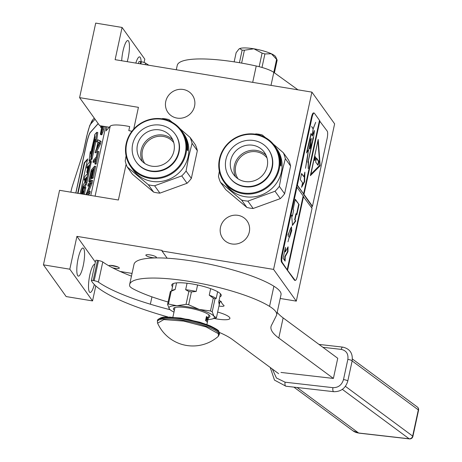 <?xml version="1.0" encoding="UTF-8"?>
<svg xmlns="http://www.w3.org/2000/svg" width="462" height="462" viewBox="0 0 462 462"><rect width="100%" height="100%" fill="white"/><g stroke="black" fill="none" stroke-linecap="round" stroke-linejoin="round"><path stroke-width="0.69" d="M144.098 62.468L144.808 59.171L122.084 27.449L95.709 23.1L79.597 97.638L138.427 107.34L133.714 129.129M280.197 298.475L296.298 301.126L334.627 123.845L311.902 92.123L115.113 59.679L122.084 27.449M120.155 271.46L132.045 273.423M126.126 164.229L118.393 200.006L59.558 190.309L43.445 264.847L66.17 296.569L92.544 300.918L95.784 285.92M109.275 127.252L99.677 125.67L79.597 97.638M135.816 63.092A14.235 3.17 -80.6 0 1 139.57 56.872A14.235 3.17 -80.6 0 1 140.194 57.323A14.235 3.17 -80.6 0 1 141.124 61.729M121.702 60.765A14.235 3.17 -80.6 0 1 127.87 40.535A14.235 3.17 -80.6 0 1 128.494 40.985A14.235 3.17 -80.6 0 1 127.217 61.677M296.298 301.126L273.573 269.404L311.902 92.123M167.152 258.206L161.995 251.01L273.573 269.404M95.351 262.087L76.917 236.359L162.122 250.404L161.995 251.01M152.067 257.6A5.377 1.138 12.2 0 1 145.853 255.116A5.377 1.138 12.2 0 1 150.144 254.914A5.377 1.138 12.2 0 1 156.364 257.392A5.377 1.138 12.2 0 1 152.067 257.6M108.818 265.771A5.377 1.138 12.2 0 1 113.092 265.627A5.377 1.138 12.2 0 1 119.311 268.104A5.377 1.138 12.2 0 1 115.015 268.312A5.377 1.138 12.2 0 1 112.474 267.752M94.329 284.528A14.235 3.17 -80.6 0 1 90.078 292.463A14.235 3.17 -80.6 0 1 89.455 292.013A14.235 3.17 -80.6 0 1 89.541 276.368A14.235 3.17 -80.6 0 1 94.71 264.374A14.235 3.17 -80.6 0 1 94.849 264.408M77.749 275.681A14.235 3.17 -80.6 0 1 77.835 260.031A14.235 3.17 -80.6 0 1 83.01 248.036A14.235 3.17 -80.6 0 1 83.634 248.487A14.235 3.17 -80.6 0 1 83.547 264.131A14.235 3.17 -80.6 0 1 78.378 276.126A14.235 3.17 -80.6 0 1 77.749 275.681M92.544 300.918L69.814 269.196L76.917 236.359M43.445 264.847L69.814 269.196M237.988 215.344A14.975 14.247 144.4 0 1 247.066 220.923A14.975 14.247 144.4 0 1 247.118 237.162A14.975 14.247 144.4 0 1 231.803 243.948A14.975 14.247 144.4 0 1 222.724 238.363A14.975 14.247 144.4 0 1 222.667 222.13A14.975 14.247 144.4 0 1 237.988 215.344M183.258 89.484A14.975 14.247 144.4 0 1 192.336 95.068A14.975 14.247 144.4 0 1 192.388 111.302A14.975 14.247 144.4 0 1 177.073 118.093A14.975 14.247 144.4 0 1 167.995 112.509A14.975 14.247 144.4 0 1 167.943 96.269A14.975 14.247 144.4 0 1 183.258 89.484M98.163 123.556L90.159 132.548A10.545 1.224 103.7 0 0 86.284 144.525L75.808 192.983M90.806 195.461L105.683 126.663M131.901 131.306A20.033 4.245 -167.8 0 0 128.806 130.613L129.678 126.582A20.033 4.245 -167.8 0 0 110.21 126.195L106.058 130.862L106.924 126.865M70.848 192.169L71.188 190.604A6.329 0.733 -76.3 0 1 72.407 185.995L83.345 152.165L86.833 136.053A10.545 2.235 -167.8 0 0 86.7 136.296L89.726 125.531L93.006 119.537L94.265 118.122M98.215 123.637L90.257 132.571A10.545 1.224 -76.3 0 0 86.388 144.548L75.907 193M80.122 193.699L87.641 158.922L84.251 162.734L77.645 193.289M83.882 187.93L86.348 184.644L86.908 182.917L91.366 161.446M84.425 194.404L85.805 187.162M91.233 157.946L95.259 139.339L95.519 141.684L96.535 141.932L97.794 132.536L96.772 132.288L94.722 134.586L95.005 137.093L90.979 155.7L91.233 157.946L92.25 158.195L95.807 141.753M94.814 135.418L90.546 153.91L90.286 151.611L89.033 160.995L90.055 161.244L92.082 158.963L91.99 158.131M84.251 162.734L84.662 162.832L78.061 193.359M87.485 159.661L84.662 162.832M82.519 194.092L83.582 190.991L82.952 194.167M85.048 180.319L84.055 180.076L85.435 178.523L84.436 183.16L83.293 184.442L82.738 186.169L81.075 193.855M89.068 165.881L88.64 165.777L89.16 165.205L89.114 165.667L87.382 173.672L84.812 176.553L84.055 180.076M87.768 171.881L87.347 171.777L88.64 165.777M87.607 172.649L86.752 172.447L87.347 171.777M87.659 168.237L86.665 167.995L88.051 166.441L86.752 172.447M81.514 193.925L83.108 186.891L85.331 184.396L85.886 182.669L90.275 162.376L90.344 161.198L87.428 164.472L86.665 167.995M83.385 194.236L84.829 186.891L83.495 188.369L82.086 194.023M95.519 141.684L96.772 132.288M91.002 151.784L90.286 151.611M94.889 137.624L94.56 135.354M91.043 156.272L94.808 137.601M92.082 158.963L91.066 158.714L90.789 156.208M89.033 160.995L91.066 158.714M85.025 182.496L86.03 177.858L86.544 177.287L85.741 181.271L85.025 182.496M86.458 177.962L86.03 177.858M88.444 192.059L92.007 183.374L92.631 180.486L91.615 180.238L88.225 184.049L87.809 185.972L90.766 182.652L85.932 194.652M88.317 195.051L89.859 193.324L90.275 191.395L89.258 191.147L86.371 194.392L90.991 183.125L91.615 180.238M87.809 185.972L88.825 186.221L89.692 185.245M92.007 183.374L90.991 183.125M89.859 193.324L88.837 193.076L89.258 191.147M87.237 194.872L88.837 193.076M93.555 169.75L92.879 169.583L93.821 168.532L91.736 178.159L92.752 178.407L93.185 177.922L95.686 166.366L94.67 166.124L91.274 169.929L88.779 181.479L89.795 181.728L90.229 181.243L90.829 178.459M92.123 171.569L91.291 171.367L92.446 170.074L90.644 178.413L91.661 178.661L92.042 178.234M90.229 181.243L89.212 180.994L91.291 171.367M88.779 181.479L89.212 180.994M93.185 177.922L92.169 177.674L94.67 166.124M91.736 178.159L92.169 177.674M91.753 178.089L91.078 177.928L92.879 169.583M90.644 178.413L91.078 177.928M94.86 163.958L95.877 164.206L96.24 163.802L98.874 151.605L97.857 151.363L97.499 151.767L96.385 156.901L93.359 160.302L92.943 162.226L95.969 158.824L94.86 163.958L95.224 163.554L97.857 151.363M92.943 162.226L93.959 162.474L95.576 160.66M96.24 163.802L95.224 163.554M98.81 144.092L99.151 142.51M95.022 152.599L96.038 152.847L100.543 143.907L101.097 141.337L97.8 139.767L97.378 141.69L97.967 142.001L96.581 148.423L95.022 152.599L99.521 143.659L100.081 141.095L97.8 139.767M98.187 142.001L99.515 142.7L96.939 147.776L98.187 142.001M100.543 143.907L99.521 143.659M101.097 141.337L100.081 141.095M101.911 126.039L100.433 133.888L100.514 134.529L101.68 134.852L103.245 131.15L104.32 126.438M100.803 125.86L100.502 127.252L101.623 127.385M101.813 131.329L101.132 131.162L102.229 126.091M101.467 132.155L100.999 132.045L101.132 131.162M101.178 132.565L100.999 132.045M103.02 126.224L101.935 130.989L101.005 132.525M101.969 134.529L100.947 134.28L103.286 126.265M100.664 134.609L100.947 134.28M100.502 127.252L101.623 125.993M103.661 129.47L102.645 129.221M103.245 131.15L102.229 130.908M102.749 132.681L101.732 132.432M102.252 133.968L101.236 133.72M117.943 266.984L110.505 265.379M185.302 153.292A30.475 29.002 -35.6 0 0 162.278 119.346A30.475 29.002 -35.6 0 0 126.669 143.624A30.475 29.002 144.4 0 0 149.694 177.57A30.475 29.002 144.4 0 0 185.302 153.292M130.81 166.736A31.11 29.603 144.4 0 0 161.983 177.87A31.11 29.603 144.4 0 0 186.024 153.551A31.11 29.603 -35.6 0 0 181.387 130.503A31.11 29.603 -35.6 0 0 150.214 119.363A31.11 29.603 -35.6 0 0 126.172 143.682A31.11 29.603 144.4 0 0 130.81 166.736L132.964 169.739A31.11 29.603 144.4 0 0 164.131 180.879A31.11 29.603 144.4 0 0 188.173 156.554A31.11 29.603 -35.6 0 0 183.541 133.506L182.773 132.432A31.11 29.603 -35.6 0 0 182.704 132.34M126.074 155.85L125.208 160.984A34.8 33.114 144.4 0 0 127.177 166.898L148.337 184.731L153.621 192.1L132.461 174.272L127.177 166.898M191.349 178.39L186.071 171.021L188.733 156.716L192.053 143.324L197.338 150.693L191.349 178.39A34.8 33.114 144.4 0 1 187.046 183.27L159.898 193.139L154.614 185.764A34.8 33.114 144.4 0 1 148.337 184.731M159.898 193.139A34.8 33.114 144.4 0 1 153.621 192.1M187.046 183.27L181.762 175.901L154.614 185.764M186.071 171.021A34.8 33.114 144.4 0 1 181.762 175.901M192.053 143.324A34.8 33.114 -35.6 0 0 190.084 137.405L180.024 128.754M197.338 150.693A34.8 33.114 -35.6 0 0 195.368 144.779L190.084 137.405M172.378 122.39L168.925 119.577A34.8 33.114 -35.6 0 0 162.647 118.543L161.787 118.792M187.555 144.785L187.734 146.339A31.11 29.603 -35.6 0 1 187.78 150.502L187.589 149.411A31.11 29.603 -35.6 0 0 187.428 145.282L187.295 144.831M187.202 148.383L187.289 150.006L187.774 150.676L187.555 149.463A31.11 29.603 -35.6 0 0 187.41 145.328L187.22 145.357M187.555 149.463L187.266 149.469M187.347 148.383A31.11 29.603 -35.6 0 0 187.098 144.283L187.41 145.328M183.703 133.893A31.11 29.603 -35.6 0 0 182.952 132.71L182.813 132.513A31.11 29.603 -35.6 0 1 183.564 133.697L183.524 133.72M183.564 133.697L183.345 133.408A31.11 29.603 -35.6 0 0 182.461 132.011L182.323 131.814A31.11 29.603 -35.6 0 1 185.476 137.838L185.822 138.456M185.897 138.421A31.11 29.603 -35.6 0 0 185.383 137.15L185.331 137.174M186.33 139.362L186.33 139.362A31.11 29.603 -35.6 0 0 185.568 137.41L185.383 137.15M186.169 139.512L185.822 138.715M187.272 144.017L187.624 143.936A31.11 29.603 -35.6 0 1 187.751 144.687L186.954 143.335A31.11 29.603 -35.6 0 0 185.868 138.929M187.624 143.936L187 143.549M187.301 143.486A31.11 29.603 -35.6 0 0 186.937 141.776L186.85 141.799M186.937 141.776L186.798 141.58A31.11 29.603 -35.6 0 1 187.162 143.289L186.954 143.335M186.729 141.291L186.995 141.21A31.11 29.603 -35.6 0 1 187.191 141.932L186.584 141.089A31.11 29.603 -35.6 0 1 187 142.972L187.041 143.128M186.995 141.21L186.429 140.835M186.671 140.754A31.11 29.603 -35.6 0 0 186.382 139.813L186.313 139.836M186.608 139.969A31.11 29.603 -35.6 0 0 185.47 137.081L185.326 137.15M185.47 137.815L185.551 137.693A31.11 29.603 -35.6 0 0 185.008 136.434L185.47 137.081M185.354 137.52L185.406 137.497A31.11 29.603 -35.6 0 0 184.529 135.522L184.488 135.545M184.69 135.753L184.788 135.701A31.11 29.603 -35.6 0 1 185.129 136.365L184.529 135.522M184.788 135.701L184.153 134.869M184.182 134.858A31.11 29.603 -35.6 0 0 183.824 134.194L183.801 134.205M184.246 134.777L183.824 134.194M184.269 134.76A31.11 29.603 -35.6 0 0 182.773 132.432M183.864 134.119L183.824 134.044A31.11 29.603 -35.6 0 0 182.64 132.248L182.542 132.115M186.411 140.396L186.353 140.252A31.11 29.603 -35.6 0 0 186.14 139.536L186.244 139.616A31.11 29.603 -35.6 0 1 186.527 140.564L186.319 140.425M173.77 142.637A17.862 16.996 -35.6 0 0 163.3 136.457A17.862 16.996 144.4 0 0 145.201 144.294A17.862 16.996 144.4 0 0 144.75 163.427M172.73 139.761A18.982 18.064 -35.6 0 0 163.329 135.106A18.982 18.064 144.4 0 0 144.901 142.348A18.982 18.064 144.4 0 0 142.36 161.515M151.761 166.17A18.982 18.064 144.4 0 1 140.252 159.09A18.982 18.064 144.4 0 1 140.188 138.508A18.982 18.064 144.4 0 1 159.604 129.909A18.982 18.064 -35.6 0 1 171.113 136.983A18.982 18.064 -35.6 0 1 171.183 157.565A18.982 18.064 -35.6 0 1 151.761 166.17M136.226 161.977L136.527 162.399A23.937 22.777 144.4 0 0 151.039 171.327A23.937 22.777 -35.6 0 0 175.531 160.476A23.937 22.777 -35.6 0 0 175.445 134.517L175.144 134.095A23.937 22.777 -35.6 0 0 160.626 125.173A23.937 22.777 144.4 0 0 136.14 136.024A23.937 22.777 144.4 0 0 136.226 161.977A23.937 22.777 144.4 0 0 150.739 170.905A23.937 22.777 -35.6 0 0 175.225 160.054A23.937 22.777 -35.6 0 0 175.144 134.095M278.563 168.642A30.475 29.002 -35.6 0 0 255.544 134.702A30.475 29.002 -35.6 0 0 219.935 158.98A30.475 29.002 144.4 0 0 242.954 192.92A30.475 29.002 144.4 0 0 278.563 168.642M224.076 182.086A31.11 29.603 144.4 0 0 255.243 193.226A31.11 29.603 144.4 0 0 279.285 168.901A31.11 29.603 -35.6 0 0 274.653 145.853A31.11 29.603 -35.6 0 0 243.48 134.713A31.11 29.603 -35.6 0 0 219.438 159.038A31.11 29.603 144.4 0 0 224.076 182.086L226.224 185.089A31.11 29.603 144.4 0 0 257.398 196.229A31.11 29.603 144.4 0 0 281.439 171.904A31.11 29.603 -35.6 0 0 276.802 148.856L276.039 147.788A31.11 29.603 -35.6 0 0 275.964 147.69M219.34 171.2L218.468 176.334A34.8 33.114 144.4 0 0 220.443 182.253L241.603 200.081L246.881 207.455L225.722 189.622L220.443 182.253M284.615 193.74L279.331 186.371L281.999 172.066L285.32 158.674L290.604 166.049L284.615 193.74A34.8 33.114 144.4 0 1 280.307 198.62L253.159 208.489L247.88 201.114A34.8 33.114 144.4 0 1 241.603 200.081M253.159 208.489A34.8 33.114 144.4 0 1 246.881 207.455M280.307 198.62L275.029 191.251L247.88 201.114M279.331 186.371A34.8 33.114 144.4 0 1 275.029 191.251M285.32 158.674A34.8 33.114 -35.6 0 0 283.35 152.76L273.29 144.104M290.604 166.049A34.8 33.114 -35.6 0 0 288.629 160.129L283.35 152.76M265.644 137.74L262.191 134.927A34.8 33.114 -35.6 0 0 255.913 133.893L255.053 134.142M280.821 160.135L280.994 161.688A31.11 29.603 -35.6 0 1 281.046 165.852L280.85 164.761A31.11 29.603 -35.6 0 0 280.694 160.632L280.561 160.181M280.469 163.739L280.555 165.356L281.035 166.031L280.821 164.813A31.11 29.603 -35.6 0 0 280.677 160.678L280.48 160.707M280.821 164.813L280.532 164.819M280.607 163.733A31.11 29.603 -35.6 0 0 280.359 159.633L280.677 160.678M276.969 149.243A31.11 29.603 -35.6 0 0 276.218 148.059L276.074 147.863A31.11 29.603 -35.6 0 1 276.825 149.047L276.79 149.07M276.605 148.758L276.623 148.747A31.11 29.603 -35.6 0 0 275.727 147.361L275.722 147.366M279.083 153.806L278.742 153.188A31.11 29.603 -35.6 0 0 275.589 147.164L275.727 147.361M279.163 153.771A31.11 29.603 -35.6 0 0 278.644 152.506L278.598 152.524M279.597 154.712L279.597 154.712A31.11 29.603 -35.6 0 0 278.829 152.76L278.644 152.506M279.435 154.862L279.088 154.065M280.532 159.367L280.89 159.292A31.11 29.603 -35.6 0 1 281.017 160.037L280.22 158.685A31.11 29.603 -35.6 0 0 279.129 154.279M280.89 159.292L280.267 158.899M280.567 158.836A31.11 29.603 -35.6 0 0 280.203 157.126L280.116 157.149M280.203 157.126L280.064 156.93A31.11 29.603 -35.6 0 1 280.422 158.639L280.22 158.685M279.995 156.647L280.261 156.56A31.11 29.603 -35.6 0 1 280.451 157.282L279.851 156.439A31.11 29.603 -35.6 0 1 280.261 158.327L280.307 158.478M280.261 156.56L279.695 156.185M279.932 156.11A31.11 29.603 -35.6 0 0 279.649 155.163L279.579 155.186M279.874 155.319A31.11 29.603 -35.6 0 0 278.736 152.431L278.655 152.472M278.736 153.165L278.811 153.043A31.11 29.603 -35.6 0 0 278.268 151.784L278.736 152.431M278.621 152.87L278.673 152.847A31.11 29.603 -35.6 0 0 277.789 150.878L277.754 150.895M277.957 151.103L278.055 151.051A31.11 29.603 -35.6 0 1 278.395 151.721L277.789 150.878M278.055 151.051L277.419 150.225M277.448 150.208A31.11 29.603 -35.6 0 0 277.09 149.544L277.067 149.561M277.506 150.127L277.09 149.544M277.535 150.115A31.11 29.603 -35.6 0 0 276.039 147.788M276.623 148.747L276.825 149.047M277.131 149.469L277.09 149.399A31.11 29.603 -35.6 0 0 275.901 147.597L275.808 147.465M279.677 155.752L279.62 155.602A31.11 29.603 -35.6 0 0 279.406 154.886L279.51 154.966A31.11 29.603 -35.6 0 1 279.793 155.913L279.585 155.781M267.036 157.987A17.862 16.996 -35.6 0 0 256.56 151.807A17.862 16.996 144.4 0 0 238.467 159.644A17.862 16.996 144.4 0 0 238.017 178.777M265.997 155.111A18.982 18.064 -35.6 0 0 256.595 150.456A18.982 18.064 144.4 0 0 238.161 157.704A18.982 18.064 144.4 0 0 235.626 176.871M245.027 181.52A18.982 18.064 144.4 0 1 233.518 174.445A18.982 18.064 144.4 0 1 233.449 153.863A18.982 18.064 144.4 0 1 252.87 145.259A18.982 18.064 -35.6 0 1 264.38 152.333A18.982 18.064 -35.6 0 1 264.443 172.915A18.982 18.064 -35.6 0 1 245.027 181.52M229.487 177.327L229.793 177.749A23.937 22.777 144.4 0 0 244.306 186.677A23.937 22.777 -35.6 0 0 268.792 175.826A23.937 22.777 -35.6 0 0 268.711 149.873L268.405 149.451A23.937 22.777 -35.6 0 0 253.892 140.523A23.937 22.777 144.4 0 0 229.406 151.374A23.937 22.777 144.4 0 0 229.487 177.327A23.937 22.777 144.4 0 0 244.005 186.255A23.937 22.777 -35.6 0 0 268.491 175.404A23.937 22.777 -35.6 0 0 268.405 149.451M221.356 301.848L221.258 302.321L222.996 304.747A6.329 1.34 12.2 0 1 223.955 305.463A6.329 1.34 12.2 0 1 224.053 305.792A6.329 1.34 12.2 0 1 219 306.04L218.965 306.029M219.052 300.479A6.329 1.34 12.2 0 1 221.31 301.773A6.329 1.34 12.2 0 1 221.408 302.108A6.329 1.34 12.2 0 1 221.258 302.321M95.726 260.522A2.108 0.445 12.2 0 1 95.709 260.435A2.108 0.445 12.2 0 1 97.534 260.377L98.527 260.556A4.216 0.895 12.2 0 1 102.766 261.966A102.708 21.772 12.2 0 0 131.456 276.155M280.977 372.441L333.391 378.43L278.777 338.04A105.451 22.349 12.2 0 1 270.998 326.634A105.451 22.349 12.2 0 1 271.413 325.467L276.403 315.569A63.271 13.41 -167.8 0 0 276.657 314.87A63.271 13.41 -167.8 0 0 269.548 306.375L273.902 286.226A75.924 16.095 -167.8 0 0 192.001 260.984A75.924 16.095 -167.8 0 0 134.015 264.333L129.655 284.477A75.924 16.095 -167.8 0 0 129.614 285.712A21.09 4.47 -167.8 0 0 133.212 288.9A70.651 14.975 -167.8 0 0 157.398 298.7A63.692 13.502 -167.8 0 0 168.093 302.015M273.902 286.226A63.271 13.41 12.2 0 1 281.012 294.721L276.657 314.87M277.2 312.341A105.451 22.349 -167.8 0 0 283.131 317.891L278.777 338.04M333.391 378.43L337.745 358.281L283.131 317.891M219.375 332.438A63.271 13.41 12.2 0 1 232.322 339.443L278.603 373.666M151.946 296.852L150.358 304.204A102.708 21.772 12.2 0 1 98.412 282.115A4.216 0.895 -167.8 0 0 94.167 280.705L93.18 280.526A2.108 0.445 -167.8 0 0 91.355 280.578A2.108 0.445 -167.8 0 0 91.366 280.665A115.997 24.584 -167.8 0 0 168.128 317.007M176.582 282.883L175.138 289.547A24.255 5.14 12.2 0 0 172.251 290.396L170.351 291.568L167.573 304.4L169.352 308.922L170.039 309.679A95.536 20.253 12.2 0 1 150.358 304.204M217.66 312.058A18.139 3.846 12.2 0 1 229.666 317.556A16.026 3.396 12.2 0 1 229.914 318.399A16.026 3.396 12.2 0 1 214.108 318.457M269.548 306.375A75.924 16.095 -167.8 0 0 187.647 281.127A75.924 16.095 -167.8 0 0 129.655 284.477M172.517 286.665A25.306 5.365 12.2 0 1 172.159 286.232A25.306 5.365 12.2 0 1 171.766 284.898A25.306 5.365 12.2 0 1 194.797 284.425A25.306 5.365 12.2 0 1 220.848 294.259A25.306 5.365 12.2 0 1 221.24 295.593A25.306 5.365 12.2 0 1 219.825 296.893M218.809 302.275A16.875 3.575 -167.8 0 0 220.455 301.738A16.875 3.575 -167.8 0 0 220.871 301.368M175.138 289.547L171.223 291.199L168.451 304.031A26.045 5.521 -167.8 0 0 167.573 304.4M187.064 283.235L185.66 289.72L188.837 291.493L186.059 304.325L176.917 305.746L168.451 304.031M197.586 284.99L196.188 291.458L191.424 291.92L188.646 304.753L199.232 309.43A23.198 4.915 -167.8 0 0 176.917 305.746A23.198 4.915 -167.8 0 0 169.352 308.922A23.198 4.915 -167.8 0 0 170.264 309.869A23.198 4.915 -167.8 0 0 173.989 312.116M210.493 310.961L199.232 309.43A23.198 4.915 -167.8 0 1 213.981 316.279L212.208 311.758A26.045 5.521 -167.8 0 0 210.493 310.961L213.271 298.129L209.24 295.166A24.255 5.14 12.2 0 1 216.204 298.406L214.98 298.926L212.208 311.758M210.649 288.663L209.24 295.166M217.642 291.747L216.204 298.406M213.981 316.279L216.447 317.677L219.219 304.839L218.74 301.94L220.49 293.826M207.975 319.461A23.198 4.915 -167.8 0 0 212.295 318.959L215.569 318.047A26.045 5.521 -167.8 0 0 216.447 317.677M173.181 283.599L171.633 290.777M170.351 291.568A26.045 5.521 12.2 0 1 171.223 291.199M186.059 304.325A26.045 5.521 12.2 0 1 188.646 304.753M188.837 291.493A26.045 5.521 12.2 0 1 191.424 291.92M185.66 289.72A24.255 5.14 12.2 0 1 196.188 291.458M213.271 298.129A26.045 5.521 12.2 0 1 214.98 298.926M212.295 318.959A23.198 4.915 -167.8 0 0 213.993 316.291M208.374 317.683A18.665 3.956 -167.8 0 0 209.915 316.551A18.665 3.956 -167.8 0 0 209.627 315.569A18.665 3.956 12.2 0 0 190.408 308.316A18.665 3.956 12.2 0 0 173.429 308.662A18.665 3.956 12.2 0 0 173.718 309.65A18.665 3.956 -167.8 0 0 174.359 310.331M174.434 307.721A18.665 3.956 -167.8 0 0 174.838 308.114M208.853 315.471A18.665 3.956 -167.8 0 0 209.39 315.28M252.697 82.363L256.237 66.002A75.716 16.049 -167.8 0 0 177.252 65.338L176.293 69.768M256.237 66.002A21.09 4.47 12.2 0 1 273.816 72.384L297.955 89.824M138.941 61.81A2.108 0.445 12.2 0 1 138.918 61.717A2.108 0.445 12.2 0 1 140.725 61.654L141.36 61.769A4.216 0.895 12.2 0 1 145.565 63.132L148.031 64.732A84.771 17.966 -167.8 0 0 148.874 65.246M147.753 64.553L147.649 65.044M238.981 49.053A18.982 4.025 12.2 0 1 239.056 48.978A18.982 4.025 12.2 0 1 239.755 48.562A18.982 4.025 12.2 0 1 253.869 48.799A18.982 4.025 12.2 0 1 271.379 53.777A18.982 4.025 12.2 0 1 275.525 56.549A18.982 4.025 12.2 0 1 275.733 56.907L277.154 60.135A21.09 4.47 -167.8 0 0 276.929 59.76A21.09 4.47 -167.8 0 0 276.605 59.367L273.793 72.367M241.62 63.092L244.404 50.214L253.869 48.799L262.087 53.13A21.09 4.47 12.2 0 1 264.911 53.933L271.379 53.777L276.605 59.367M259.159 66.695L262.087 53.13M239.42 62.711L242.128 50.179A21.09 4.47 12.2 0 1 244.404 50.214M234.153 61.856L236.134 52.697L238.814 49.197L239.755 48.562L242.128 50.179M274.411 72.811L277.154 60.135M261.989 67.458L264.911 53.933M206.537 318.832L206.191 319.82L206.41 318.861L206.745 319.508L206.219 320.836L206.266 319.848L206.191 320.986L206.757 319.346M206.37 318.705L206.254 319.831M218.324 336.324A38.594 38.594 0 0 1 157.6 323.192L163.831 319.571L183.685 321.09L206.058 326.894L218.422 333.737L218.324 336.324L219.456 333.801A31.635 6.705 12.2 0 0 218.965 332.132A31.635 6.705 12.2 0 0 186.4 319.837A31.635 6.705 12.2 0 0 157.611 320.426C156.289 320.512 161.071 316.539 165.592 317.076L180.607 318.023L199.827 322.205L210.089 325.808C216.147 328.782 219.052 330.63 218.809 331.346L219.456 333.801M159.355 318.815L169.687 317.071L188.802 319.49L207.894 324.959L218.168 330.954M206.445 316.522L208.108 318.844A17.4 3.69 -167.8 0 0 208.154 318.705A17.4 3.69 -167.8 0 0 207.883 317.787A17.4 3.69 -167.8 0 0 206.445 316.522L205.573 320.553A17.4 3.69 -167.8 0 1 207.011 321.812A17.4 3.69 -167.8 0 1 207.282 322.73L206.889 324.538M208.108 318.844L207.94 319.635M207.854 320.01L207.299 322.58M174.122 311.498A17.4 3.69 -167.8 0 1 174.139 311.348A17.4 3.69 -167.8 0 1 174.186 311.203L173.314 315.234A17.4 3.69 -167.8 0 0 173.267 315.379L172.88 317.186M206.266 319.848L206.104 320.928M206.531 319.999L206.202 320.743M206.699 319.334L206.491 319.993M207.068 317.891L206.918 318.214M206.635 318.433L206.901 318.792M206.837 317.642L206.71 318.526M206.618 318.018L206.699 318.433M206.705 317.377L206.537 318.289M207.525 319.213L207.334 320.235A0.526 0.526 0 0 0 207.94 319.802A0.526 0.526 0 0 0 207.502 319.196M206.837 318.318L206.861 317.677M206.733 318.416L206.878 317.764L206.785 318.416M206.826 318.006L206.826 318.295M322.892 347.297L341.233 349.393C346.327 350.525 348.533 353.869 347.846 359.436L343.491 379.579C341.793 385.031 338.282 387.722 332.958 387.67L285.118 382.207L276.432 377.985L272.309 369.011M314.131 113.028A6.329 1.409 99.4 0 0 311.966 117.689L297.378 185.181L303.603 193.873L319.502 120.345L314.408 113.23A6.329 1.409 99.4 0 0 314.131 113.028L313.519 112.93A6.329 1.409 99.4 0 0 311.359 117.591L281.739 254.579A6.329 1.409 99.4 0 0 281.566 262.202L294.404 280.122A6.329 1.409 99.4 0 0 294.681 280.318L295.287 280.422A6.329 1.409 99.4 0 0 297.447 275.756L312.041 208.27L303.141 196.35L287.243 269.877L295.01 280.22A6.329 1.409 99.4 0 0 295.287 280.422M311.717 207.819L312.069 206.191L312.474 206.254L327.067 138.767A6.329 1.409 99.4 0 0 327.24 131.144L319.421 120.726M297.378 185.181L296.968 185.112L296.535 187.127L296.939 187.191L282.351 254.683A6.329 1.409 99.4 0 0 282.172 262.306L287.243 269.877M301.582 187.324L304.643 181.716L304.862 172.135L303.881 176.686L301.599 173.51L300.288 179.591L302.564 182.773L301.582 187.324M312.168 135.851L313.167 128.846L315.696 122.291L313.155 128.69L311.596 126.513L313.115 128.892L312.139 135.747M314.281 130.654L312.22 135.984M311.792 145.126L313.502 137.971L314.426 130.515L312.324 136.094L311.088 133.564L309.436 142.221L306.537 152.957L308.067 150.352L308.552 150.52L311.348 138.467L309.996 148.666L313.502 137.971M311.844 145.132L308.275 161.302L308.258 168.468L308.495 161.336M312.716 139.853L307.94 162.584L308.212 161.567L308.2 168.555M312.855 140.009L312.705 139.022M310.822 141.303L309.944 148.666M310.932 141.32L310.683 141.551L310.533 141.199M307.969 150.346L308.333 150.485L305.515 168.284L306.676 161.475L306.878 161.977L308.385 150.491M310.972 133.564L306.699 151.981M319.877 120.871L303.984 194.398L303.574 194.335L319.473 120.801M320.166 165.748L318.202 139.403L310.36 175.664L320.166 165.748L319.733 165.28M312.474 206.254L303.984 194.398M303.603 193.873L296.968 185.112M312.069 206.191L303.574 194.335M287.647 269.947L303.546 196.414M287.272 269.421L303.17 195.888L296.939 187.191M285.435 247.395L283.085 258.275L285.123 261.122L285.221 256.687L287.959 251.675L288.074 246.823L285.337 251.836L285.435 247.395M292.527 225.312L295.784 220.934L295.01 219.854L296.315 213.808L296.887 214.599L299.064 204.527L295.287 199.255L293.11 209.332L293.676 210.123L292.371 216.164L291.597 215.084L292.527 225.312L292.123 225.242M290.315 229.002L288.334 234.656L288.288 236.665L288.282 234.8L287.936 234.996L291.51 226.755L291.713 230.659L291.412 229.227L287.97 241.799L291.435 229.094L291.73 230.526L291.487 226.888L290.275 228.996M289.587 237.277L291.724 230.682L289.587 237.277M304.643 181.716L304.239 181.647L304.412 174.243M301.871 185.984L304.239 181.647M303.881 176.686L301.519 173.891M310.545 140.327C311.157 138.098 311.301 138.363 310.966 141.112L310.707 141.349L310.574 141.008M313.045 137.653L312.624 139.934M317.948 141.401L317.902 140.783M310.493 175.058L319.762 165.685M285.337 251.836L284.927 251.767L284.979 249.503M287.959 251.675L287.555 251.611L287.647 247.603M285.221 256.687L284.817 256.618L287.555 251.611M284.725 260.574L284.817 256.618M296.315 213.808L295.911 213.744L294.606 219.785L295.01 219.854M295.784 220.934L294.606 219.785M292.336 225.237L295.38 220.865M292.371 216.164L291.562 215.54M299.064 204.527L295.206 199.642M296.564 214.149L298.654 204.458M312.861 138.45L312.786 139.963M318.012 141.412L319.791 165.223L310.926 174.186L317.775 141.372M315.436 156.78A1.9 0.422 99.4 0 0 315.35 156.722A1.9 0.422 99.4 0 0 314.662 158.322A1.9 0.422 99.4 0 0 314.651 160.406A1.9 0.422 99.4 0 0 314.732 160.464A1.9 0.422 99.4 0 0 315.425 158.864A1.9 0.422 99.4 0 0 315.436 156.78M318.763 162.48L318.792 161.209L316.482 158.016L315.656 162.075L317.972 165.269L318.763 162.48L318.358 162.416L318.387 161.14L316.297 158.223M314.57 160.198A1.9 0.422 99.4 0 0 315.055 158.593A1.9 0.422 99.4 0 0 315.107 156.924M317.746 164.998L318.358 162.416M110.21 126.195L95.085 196.165M95.045 119.202L90.708 124.076C89.547 125.826 88.254 129.822 86.833 136.053M90.708 124.076A10.545 10.233 -138.3 0 1 93.006 119.537M83.518 191.539L83.16 191.453M83.374 192.221L82.946 192.117M91.291 162.624L90.275 162.376M86.908 182.917L85.886 182.669M86.348 184.644L85.331 184.396M84.124 187.139L83.108 186.891M83.911 187.803L82.894 187.56M85.736 188.34L84.713 188.092M219.872 302.009L219 306.04M93.18 280.526L97.534 260.377M94.167 280.705L98.527 260.556M98.412 282.115L102.766 261.966M271.003 85.383L273.816 72.384M140.252 63.825L140.725 61.654M140.893 63.929L141.36 61.769M145.241 64.645L145.565 63.132M148.031 64.732L147.956 65.096M157.6 323.198L157.386 321.483A31.635 6.705 12.2 0 1 186.169 320.894A31.635 6.705 12.2 0 1 218.734 333.183A31.635 6.705 12.2 0 1 219.225 334.852M332.958 387.67A3.165 1.317 -83.5 0 0 333.489 391.568A3.165 1.317 96.5 0 0 333.783 391.689L285.943 386.226L274.48 380.099L270.23 367.475M285.118 382.207A3.165 1.317 -83.5 0 0 285.649 386.105A3.165 1.317 96.5 0 0 285.943 386.226M347.846 359.436A3.165 0.67 -167.8 0 1 351.894 360.637A3.165 0.67 12.2 0 1 352.125 360.984L347.771 381.127A3.165 0.67 12.2 0 0 347.539 380.786A3.165 0.67 -167.8 0 0 343.491 379.579M352.125 360.984C353.043 353.395 349.93 348.775 342.775 347.124A3.165 1.317 96.5 0 0 341.233 349.393M297.095 387.497L358.645 433.015A14.761 13.057 126.5 0 1 352.916 430.78L293.89 387.133M409.442 438.9A3.165 3.165 0 0 0 412.895 436.428L418.555 410.239A3.165 0.67 -167.8 0 0 418.324 409.892L412.664 436.082A3.165 2.801 -53.5 0 1 409.147 438.779L358.645 433.015A3.165 1.317 96.5 0 0 358.939 433.137L409.442 438.9A3.165 1.317 -83.5 0 1 409.147 438.779L342.33 389.368M412.895 436.428A3.165 0.67 -167.8 0 0 412.664 436.082L345.403 386.342M352.396 358.997L417.348 407.022A3.165 2.801 -53.5 0 1 418.324 409.892L352.136 360.949M311.359 117.591L311.966 117.689M294.404 280.122L295.01 280.22M281.566 262.202L282.172 262.306M281.739 254.579L282.351 254.683M318.792 161.209L318.387 161.14M318.33 164.495L317.925 164.426M83.114 152.882L86.7 136.296M90.39 161.169L91.407 161.417M84.829 186.891L85.845 187.139M186.353 139.449L185.961 139.593L186.353 139.449M181.387 130.503L182.634 132.242M279.62 154.799L279.221 154.949L279.62 154.799M274.653 145.853L275.895 147.592M95.709 260.435L91.355 280.578M220.455 301.738L220.957 301.432M138.918 61.717L138.525 63.542M157.386 321.483L157.611 320.426M208.154 318.705L208.98 314.888M174.139 311.348L174.965 307.53M333.783 391.689C340.933 391.776 345.593 388.259 347.771 381.127M318.988 344.409L342.775 347.124M352.916 430.78L358.939 433.137M418.555 410.239A3.165 3.165 0 0 0 417.348 407.022M309.996 148.672L309.569 148.602"/></g></svg>
